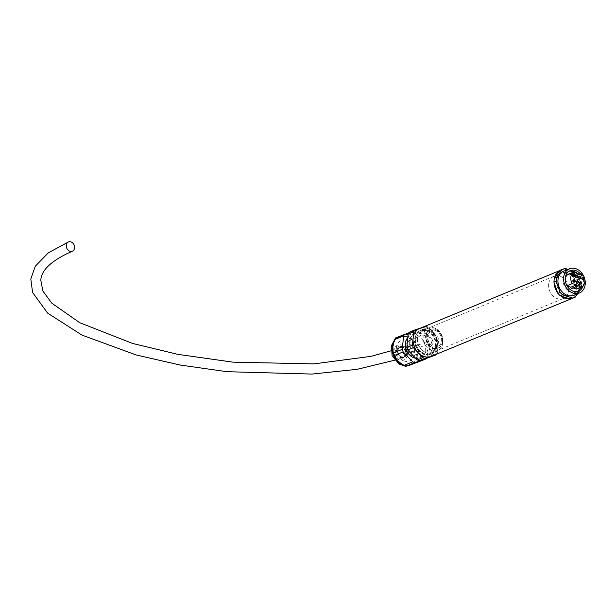 <?xml version="1.0" encoding="UTF-8"?>
<svg xmlns="http://www.w3.org/2000/svg" width="616" height="616" viewBox="0 0 616 616"><rect width="100%" height="100%" fill="white"/><g stroke="black" fill="none" stroke-linecap="round" stroke-linejoin="round"><path stroke-width="0.46" stroke-dasharray="3.08 2.31" d="M584.599 278.471A13.09 10.41 -112.4 0 0 583.344 275.421L577.692 277.739L576.091 277.231L581.727 274.898M576.091 277.231A1.009 0.801 67.6 0 0 574.428 276.7L571.063 275.629A1.009 0.801 67.6 0 0 569.407 275.106L567.744 274.574M580.072 274.374L574.428 276.7M576.584 289.066A8.547 6.799 67.6 0 0 577.692 277.739M578.077 285.416L572.441 287.741L573.103 287.957M571.995 288.411A1.009 0.801 67.6 0 0 572.441 287.741M575.075 272.28A11.08 8.809 -112.4 0 1 581.288 284.723A11.08 8.809 -112.4 0 1 580.688 287.372M577.485 291.491A11.08 8.809 -112.4 0 1 576.391 292.061A11.08 8.809 -112.4 0 1 564.025 285.185A11.08 8.809 -112.4 0 1 567.937 271.579A11.08 8.809 -112.4 0 1 569.107 271.217M580.28 273.804A11.08 8.809 -112.4 0 1 583.545 283.791A11.08 8.809 -112.4 0 1 583.121 285.909M565.249 278.755A8.547 6.799 67.6 0 0 566.635 285.901L567.197 286.078M574.335 282.097A1.209 0.963 -112.4 0 1 572.726 281.52A1.209 0.963 -112.4 0 1 573.457 279.98M579.995 278.447A1.209 0.963 -112.4 0 1 578.385 277.878A1.209 0.963 -112.4 0 1 579.117 276.33M573.527 276.392A1.209 0.963 -112.4 0 1 571.918 275.814A1.209 0.963 -112.4 0 1 572.649 274.274M577.654 283.152A1.209 0.963 -112.4 0 1 576.045 282.575A1.209 0.963 -112.4 0 1 576.776 281.035M583.144 279.456A1.209 0.963 -112.4 0 1 581.535 278.879A1.209 0.963 -112.4 0 1 582.266 277.331M576.676 277.392A1.209 0.963 -112.4 0 1 575.067 276.823A1.209 0.963 -112.4 0 1 575.806 275.275M580.803 284.153A1.209 0.963 -112.4 0 1 579.194 283.583A1.209 0.963 -112.4 0 1 579.925 282.036M571.063 275.629L576.707 273.304M575.044 272.772L569.407 275.106M563.786 271.117A13.09 10.41 -112.4 0 1 574.92 274.012A13.09 10.41 -112.4 0 1 579.564 286.648A13.09 10.41 -112.4 0 1 573.781 295.318M572.865 272.541L575.19 274.967L577.446 274.035L575.121 271.61L572.865 272.541L562.778 269.338L565.034 268.407M560.129 270.178L562.778 269.338M579.263 286.517L578.94 289.782L581.196 288.85L581.519 285.585L579.263 286.517L575.19 274.967M575.121 271.61L568.044 269.361M577.692 293.701L581.196 288.85M581.519 285.585L577.446 274.035M572.918 298.121L578.94 289.782M556.579 280.981A12.081 9.61 67.6 0 0 560.86 292.646A12.081 9.61 67.6 0 0 571.14 295.318A12.081 9.61 67.6 0 0 575.413 280.48A12.081 9.61 67.6 0 0 561.915 272.98A12.081 9.61 67.6 0 0 556.579 280.981A12.081 9.61 -112.4 0 1 561.915 272.98A12.081 9.61 -112.4 0 1 575.413 280.48A12.081 9.61 -112.4 0 1 571.14 295.318A12.081 9.61 -112.4 0 1 560.86 292.646A12.081 9.61 -112.4 0 1 556.579 280.981M548.679 284.245A12.081 9.61 67.6 0 0 552.968 295.903A12.081 9.61 67.6 0 0 563.24 298.575A12.081 9.61 67.6 0 0 567.513 283.737A12.081 9.61 67.6 0 0 554.015 276.238A12.081 9.61 67.6 0 0 548.679 284.245M436.074 345.73A12.82 10.195 -112.4 0 1 421.567 353.053A12.82 10.195 -112.4 0 1 415.184 337.591A12.82 10.195 -112.4 0 1 427.335 330.584A12.82 10.195 -112.4 0 1 436.074 345.73M436.713 344.721A11.581 9.209 -112.4 0 1 426.118 352.537A11.581 9.209 -112.4 0 1 417.648 338.654A11.581 9.209 -112.4 0 1 428.243 330.838A11.581 9.209 -112.4 0 1 436.713 344.721M407.561 337.822A12.081 9.61 -112.4 0 1 410.757 335.397A12.081 9.61 -112.4 0 1 421.036 338.069A12.081 9.61 -112.4 0 1 425.317 349.726A12.081 9.61 -112.4 0 1 419.981 357.734A12.081 9.61 -112.4 0 1 415.338 358.158M429.606 347.955A12.081 9.61 -112.4 0 1 424.27 355.963A12.081 9.61 -112.4 0 1 410.772 348.464A12.081 9.61 -112.4 0 1 415.045 333.626A12.081 9.61 -112.4 0 1 425.325 336.298A12.081 9.61 -112.4 0 1 429.606 347.955M408.647 351.767A4.027 3.203 -112.4 0 1 406.868 354.431A4.027 3.203 -112.4 0 1 402.371 351.929A4.027 3.203 -112.4 0 1 403.796 346.985A4.027 3.203 -112.4 0 1 407.222 347.878A4.027 3.203 -112.4 0 1 408.647 351.767M415.338 349.002A4.027 3.203 -112.4 0 1 413.559 351.667A4.027 3.203 -112.4 0 1 409.062 349.164A4.027 3.203 -112.4 0 1 410.487 344.221A4.027 3.203 -112.4 0 1 413.913 345.114A4.027 3.203 -112.4 0 1 415.338 349.002M396.242 347.817A11.042 8.786 -112.4 0 1 410.757 343.197A11.042 8.786 -112.4 0 1 409.001 361.115A11.042 8.786 -112.4 0 1 396.242 347.817M416.685 362.839A16.717 13.298 -112.4 0 0 418.01 360.999L417.763 354.662A15.107 12.012 -112.4 0 1 411.095 364.672A15.107 12.012 -112.4 0 1 410.348 364.942A15.107 12.012 -112.4 0 1 397.913 360.984A15.107 12.012 -112.4 0 1 392.892 346.754A15.107 12.012 -112.4 0 1 399.568 336.744A15.107 12.012 -112.4 0 1 400.315 336.475A15.107 12.012 -112.4 0 1 412.751 340.432A15.107 12.012 -112.4 0 1 417.763 354.662L419.327 347.586L428.467 343.813A16.717 13.298 -112.4 0 0 427.566 341.264L418.01 331.308A16.717 13.298 -112.4 0 0 415.785 330.6L408.97 332.771M417.517 338.407A12.081 9.61 -112.4 0 1 422.853 330.399A12.081 9.61 -112.4 0 1 433.125 333.071A12.081 9.61 -112.4 0 1 437.414 344.737A12.081 9.61 -112.4 0 1 432.07 352.737A12.081 9.61 -112.4 0 1 421.798 350.065A12.081 9.61 -112.4 0 1 417.517 338.407M443.004 342.427A12.081 9.61 -112.4 0 1 437.668 350.427A12.081 9.61 -112.4 0 1 424.17 342.927A12.081 9.61 -112.4 0 1 428.443 328.089A12.081 9.61 -112.4 0 1 438.723 330.761A12.081 9.61 -112.4 0 1 443.004 342.427M442.519 341.51A10.233 8.139 -112.4 0 1 429.067 345.792A10.233 8.139 -112.4 0 1 430.7 329.19A10.233 8.139 -112.4 0 1 442.519 341.51M442.35 341.457A10.025 7.977 -112.4 0 1 437.922 348.102A10.025 7.977 -112.4 0 1 426.726 341.872A10.025 7.977 -112.4 0 1 430.268 329.568A10.025 7.977 -112.4 0 1 438.792 331.778A10.025 7.977 -112.4 0 1 442.35 341.457M442.804 341.272A10.025 7.977 -112.4 0 1 438.376 347.909A10.025 7.977 -112.4 0 1 427.173 341.688A10.025 7.977 -112.4 0 1 430.723 329.375A10.025 7.977 -112.4 0 1 439.247 331.593A10.025 7.977 -112.4 0 1 442.804 341.272M427.481 336.398A8.578 6.822 -112.4 0 1 431.131 330.777A8.578 6.822 -112.4 0 1 440.856 336.043A8.578 6.822 -112.4 0 1 437.676 346.631A8.578 6.822 -112.4 0 1 430.461 344.614A8.578 6.822 -112.4 0 1 427.481 336.398M405.536 345.884A7.877 6.268 -112.4 0 1 408.885 340.717A7.877 6.268 -112.4 0 1 417.817 345.553A7.877 6.268 -112.4 0 1 414.899 355.278A7.877 6.268 -112.4 0 1 408.269 353.422A7.877 6.268 -112.4 0 1 405.536 345.884M395.78 337.83L406.652 334.373A16.717 13.298 -112.4 0 1 408.878 335.081L412.751 340.432L418.426 345.037A16.717 13.298 -112.4 0 1 419.327 347.586M409.447 332.186L420.312 328.728A16.717 13.298 -112.4 0 1 422.538 329.437L428.166 327.111L437.714 337.067A16.717 13.298 -112.4 0 1 438.615 339.616L437.298 353.037A16.717 13.298 -112.4 0 1 436.552 354.161M422.538 329.437L432.093 339.393L437.714 337.067M432.093 339.393A16.717 13.298 -112.4 0 1 432.994 341.942L438.615 339.616M420.312 328.728L425.941 326.403A16.717 13.298 -112.4 0 1 428.166 327.111M414.637 330.561A15.107 12.012 -112.4 0 1 427.073 334.511A15.107 12.012 -112.4 0 1 432.093 348.748A15.107 12.012 -112.4 0 1 424.67 359.028A15.107 12.012 -112.4 0 1 412.235 355.07A15.107 12.012 -112.4 0 1 407.222 340.84A15.107 12.012 -112.4 0 1 414.637 330.561M420.127 328.259L425.941 326.403M432.994 341.942L431.677 355.355A16.717 13.298 -112.4 0 1 430.345 357.195M431.677 355.355L437.298 353.037M406.652 334.373L415.785 330.6M418.426 345.037L427.566 341.264M408.878 335.081L418.01 331.308M418.01 360.999L427.15 357.226A16.717 13.298 -112.4 0 1 426.272 358.512M427.15 357.226L428.467 343.813M397.89 350.75A5.036 4.004 67.6 0 0 399.676 355.609A5.036 4.004 67.6 0 0 403.957 356.726A5.036 4.004 67.6 0 0 405.736 350.543A5.036 4.004 67.6 0 0 400.115 347.416A5.036 4.004 67.6 0 0 397.89 350.75M554.462 278.039A15.107 12.012 67.6 0 0 554.092 280.195A15.107 12.012 67.6 0 0 554.023 282.444M557.626 292.669A15.107 12.012 67.6 0 0 560.768 295.934M569.692 298.775A15.107 12.012 67.6 0 0 572.295 298.113A15.107 12.012 67.6 0 0 577.631 279.564A15.107 12.012 67.6 0 0 560.76 270.185A15.107 12.012 67.6 0 0 559.782 270.655M415.577 339.208A12.081 9.61 -112.4 0 1 420.913 331.2A12.081 9.61 -112.4 0 1 434.403 338.7A12.081 9.61 -112.4 0 1 430.137 353.538A12.081 9.61 -112.4 0 1 419.858 350.866A12.081 9.61 -112.4 0 1 415.577 339.208M431.285 356.333A15.107 12.012 67.6 0 0 436.628 337.784A15.107 12.012 67.6 0 0 419.758 328.413M407.176 353.438A5.806 4.62 -112.4 0 1 401.863 357.357A5.806 4.62 -112.4 0 1 397.613 350.396A5.806 4.62 -112.4 0 1 402.933 346.477A5.806 4.62 -112.4 0 1 407.176 353.438M406.591 353.522A5.536 4.404 -112.4 0 1 404.15 357.188A5.536 4.404 -112.4 0 1 397.959 353.753A5.536 4.404 -112.4 0 1 399.923 346.954A5.536 4.404 -112.4 0 1 404.627 348.179A5.536 4.404 -112.4 0 1 406.591 353.522M405.782 353.853A5.536 4.404 -112.4 0 1 403.334 357.526A5.536 4.404 -112.4 0 1 397.151 354.085A5.536 4.404 -112.4 0 1 399.106 347.285A5.536 4.404 -112.4 0 1 403.819 348.51A5.536 4.404 -112.4 0 1 405.782 353.853M406.021 354.308A6.453 5.136 -112.4 0 1 397.536 357.01A6.453 5.136 -112.4 0 1 398.56 346.531A6.453 5.136 -112.4 0 1 406.021 354.308M407.338 354.731A8.054 6.406 -112.4 0 1 396.75 358.104A8.054 6.406 -112.4 0 1 398.028 345.029A8.054 6.406 -112.4 0 1 407.338 354.731M393.894 341.549A15.107 12.012 -112.4 0 1 398.891 337.029A15.107 12.012 -112.4 0 1 411.734 340.371A15.107 12.012 -112.4 0 1 417.086 354.947A15.107 12.012 -112.4 0 1 410.418 364.949M408.531 365.511A15.107 12.012 -112.4 0 1 402.548 364.888M579.41 274.166L574.874 276.037M570.193 270.647L567.937 271.579M578.647 291.129L576.391 292.061M573.719 279.803L573.157 280.041M574.643 282.043L574.073 282.274M579.379 276.161L578.809 276.392M580.303 278.394L579.733 278.625M572.911 274.097L572.349 274.336M573.835 276.338L573.265 276.569M577.038 280.858L576.468 281.096M577.954 283.098L577.392 283.329M582.528 277.161L581.966 277.392M583.452 279.395L582.882 279.625M576.06 275.106L575.498 275.337M576.984 277.339L576.422 277.57M580.187 281.866L579.618 282.097M581.111 284.099L580.542 284.33M574.382 272.565L569.854 274.436M563.24 298.575L430.137 353.538M554.015 276.238L420.913 331.2M421.567 353.053C426.896 355.94 434.395 357.072 437.206 345.237C437.499 341.672 436.636 338.338 434.611 335.235C431.939 331.416 428.559 329.46 424.47 329.352C419.588 329.722 416.493 332.471 415.184 337.591M415.045 333.626L410.757 335.397M424.27 355.963L419.981 357.734M410.487 344.221L403.796 346.985M413.559 351.667L406.868 354.431M404.15 357.188C398.336 358.312 395.033 350.219 399.923 346.954L399.106 347.285L402.895 347.925C404.827 349.465 405.736 351.49 405.621 354.007L403.334 357.526L404.15 357.188M408.046 365.658L404.004 365.758M394.217 340.432L399.568 336.744M428.443 328.089L422.853 330.399M437.668 350.427L432.07 352.737M430.723 329.375L430.268 329.568M438.376 347.909L437.922 348.102M414.899 355.278L437.676 346.631M408.885 340.717L431.131 330.777M394.617 360.221L403.957 356.726M390.968 350.82L400.115 347.416M570.247 298.952L572.295 298.113M559.852 270.563L560.76 270.185"/><path stroke-width="0.92" d="M572.279 283.568A8.547 6.799 -112.4 0 1 573.388 272.249L575.044 272.772A1.009 0.801 -112.4 0 1 576.707 273.304L580.072 274.374A1.009 0.801 -112.4 0 1 581.727 274.898L583.337 275.414A8.547 6.799 -112.4 0 1 582.228 286.733L578.077 285.416A1.009 0.801 -112.4 0 1 576.422 284.885L572.279 283.568L567.005 285.747M575.175 281.243A1.209 0.963 67.6 0 0 573.719 279.803A1.209 0.963 67.6 0 0 574.643 282.043A1.209 0.963 67.6 0 0 575.175 281.243M580.834 277.593A1.209 0.963 67.6 0 0 579.379 276.161A1.209 0.963 67.6 0 0 580.303 278.394A1.209 0.963 67.6 0 0 580.834 277.593M574.366 275.537A1.209 0.963 67.6 0 0 572.911 274.097A1.209 0.963 67.6 0 0 573.835 276.338A1.209 0.963 67.6 0 0 574.366 275.537M578.493 282.297A1.209 0.963 67.6 0 0 577.038 280.858A1.209 0.963 67.6 0 0 577.954 283.098A1.209 0.963 67.6 0 0 578.493 282.297M583.983 278.594A1.209 0.963 67.6 0 0 582.528 277.161A1.209 0.963 67.6 0 0 583.452 279.395A1.209 0.963 67.6 0 0 583.983 278.594M577.515 276.538A1.209 0.963 67.6 0 0 576.06 275.106A1.209 0.963 67.6 0 0 576.984 277.339A1.209 0.963 67.6 0 0 577.515 276.538M581.643 283.298A1.209 0.963 67.6 0 0 580.187 281.866A1.209 0.963 67.6 0 0 581.111 284.099A1.209 0.963 67.6 0 0 581.643 283.298M582.228 286.733L576.584 289.066L573.103 287.957M567.197 286.078L570.786 287.218L576.422 284.885M570.786 287.218A1.009 0.801 67.6 0 0 571.995 288.411L577.639 286.086M580.688 287.372A11.08 8.809 -112.4 0 1 577.485 291.491M569.107 271.217A11.08 8.809 -112.4 0 1 575.075 272.28M583.121 285.909A11.08 8.809 -112.4 0 1 578.647 291.129A11.08 8.809 -112.4 0 1 566.281 284.253A11.08 8.809 -112.4 0 1 570.193 270.647A11.08 8.809 -112.4 0 1 580.28 273.804M573.388 272.249L567.744 274.574A8.547 6.799 67.6 0 0 565.249 278.755M573.457 279.98A1.209 0.963 -112.4 0 1 574.335 282.097M579.117 276.33A1.209 0.963 -112.4 0 1 579.995 278.447M572.649 274.274A1.209 0.963 -112.4 0 1 573.527 276.392M576.776 281.035A1.209 0.963 -112.4 0 1 577.654 283.152M582.266 277.331A1.209 0.963 -112.4 0 1 583.144 279.456M575.806 275.275A1.209 0.963 -112.4 0 1 576.676 277.392M579.925 282.036A1.209 0.963 -112.4 0 1 580.803 284.153M584.599 278.471A13.09 10.41 -112.4 0 1 585.2 284.315A13.09 10.41 -112.4 0 1 579.417 292.985A13.09 10.41 -112.4 0 1 564.795 284.861A13.09 10.41 -112.4 0 1 569.423 268.792A13.09 10.41 -112.4 0 1 583.344 275.421M579.417 292.985L573.781 295.318A13.09 10.41 -112.4 0 1 559.159 287.195A13.09 10.41 -112.4 0 1 563.786 271.117L569.423 268.792M560.19 295.757L557.865 293.332L560.121 292.4L562.447 294.825L560.19 295.757L570.277 298.96L575.175 297.189L431.285 356.333A15.107 12.012 67.6 0 1 418.441 352.991A15.107 12.012 67.6 0 1 413.09 338.415A15.107 12.012 67.6 0 1 419.758 328.413L559.852 270.563M553.907 282.097L554.277 278.286L556.533 277.354L556.163 281.166L553.907 282.097L557.865 293.332M568.044 269.361L565.034 268.407L560.129 270.178L554.277 278.286M562.447 294.825L572.534 298.029M575.175 297.189L577.692 293.701M562.385 269.246L556.533 277.354M556.163 281.166L560.121 292.4M415.338 358.158A12.081 9.61 -112.4 0 1 406.337 349.857A12.081 9.61 -112.4 0 1 407.561 337.822M425.102 358.335L419.481 360.66L424.67 359.028L435.974 354.878L425.102 358.335A16.717 13.298 -112.4 0 1 422.876 357.627L413.328 347.67A16.717 13.298 -112.4 0 1 412.427 345.122L413.744 331.708A16.717 13.298 -112.4 0 1 415.068 329.868L420.127 328.259M419.481 360.66A16.717 13.298 -112.4 0 1 417.255 359.952L407.7 349.996A16.717 13.298 -112.4 0 1 406.806 347.447L408.123 334.026A16.717 13.298 -112.4 0 1 409.447 332.186L415.068 329.868M408.123 334.026L413.744 331.708M436.552 354.161A16.717 13.298 -112.4 0 1 435.974 354.878M417.255 359.952L422.876 357.627M406.806 347.447L412.427 345.122M407.7 349.996L413.328 347.67M394.456 339.67L403.596 335.897L402.279 349.318L393.139 353.091L392.892 346.754L394.456 339.67A16.717 13.298 -112.4 0 1 395.78 337.83L408.97 332.771M394.04 355.64L403.172 351.867L412.728 361.823L403.588 365.596L397.913 360.984L394.04 355.64A16.717 13.298 -112.4 0 1 393.139 353.091M403.596 335.897A16.717 13.298 -112.4 0 1 404.92 334.057M403.172 351.867A16.717 13.298 -112.4 0 1 402.279 349.318M414.953 362.531L425.818 359.066L410.348 364.942L405.813 366.304L414.953 362.531A16.717 13.298 -112.4 0 1 412.728 361.823M426.272 358.512A16.717 13.298 -112.4 0 1 425.818 359.066M405.813 366.304A16.717 13.298 -112.4 0 1 403.588 365.596M74.567 247.901A5.036 4.004 67.6 0 0 72.78 243.043A5.036 4.004 67.6 0 0 68.499 241.926A5.036 4.004 67.6 0 0 66.721 248.109A5.036 4.004 67.6 0 0 72.342 251.236A5.036 4.004 67.6 0 0 74.567 247.901M554.023 282.444A15.107 12.012 67.6 0 0 557.626 292.669M560.768 295.934A15.107 12.012 67.6 0 0 569.692 298.775M559.782 270.655A15.107 12.012 67.6 0 0 554.462 278.039M410.733 364.818L410.418 364.949A15.107 12.012 -112.4 0 1 408.531 365.511M402.548 364.888A15.107 12.012 -112.4 0 1 393.894 341.549M580.518 273.704L579.41 274.166M575.49 272.11L574.382 272.565M410.418 364.949L408.046 365.658M404.004 365.758L399.014 364.033L392.076 355.779L391.522 345.476L394.217 340.432M68.499 241.926L48.318 252.837L35.297 266.235L30.8 279.033L32.586 292.454L47.617 313.105L81.928 335.089L136.128 354.947L180.041 365.019L227.004 371.694L311.935 374.074L357.111 369.323L394.617 360.221M72.342 251.236C51.898 260.245 41.38 269.885 40.802 280.165L42.866 290.998L51.782 303.172L79.718 322.692L132.448 343.405L177.755 354.339L233.071 362.162L313.844 363.887L370.94 356.364L390.968 350.82"/></g></svg>
